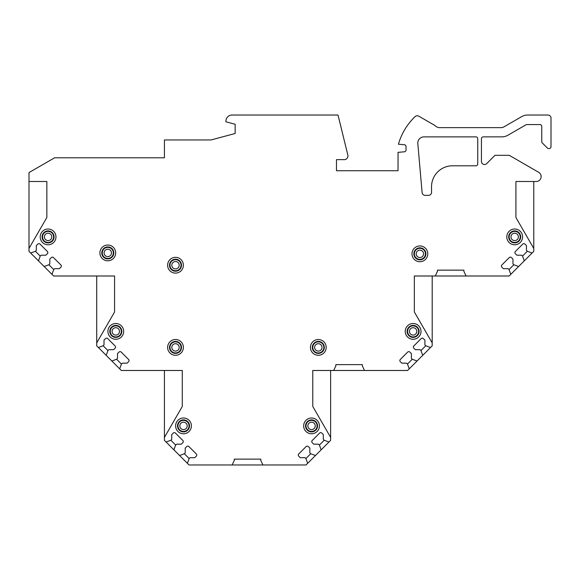 <?xml version="1.0" encoding="UTF-8"?>
<svg xmlns="http://www.w3.org/2000/svg" width="580" height="580" viewBox="0 0 580 580"><rect width="100%" height="100%" fill="white"/><g stroke="black" fill="none" stroke-linecap="round" stroke-linejoin="round"><path stroke-width="0.87" d="M432.194 342.903L432.194 275.993L414.345 275.993L414.345 311.982L432.194 342.903L432.194 345.861L430.548 347.514L425.763 345.767L424.893 344.897L424.893 340.112L423.364 338.589A1.537 1.537 0 0 0 421.189 338.589L413.794 345.985A1.537 1.537 0 0 0 413.794 348.16L415.316 349.689L420.101 349.689L420.971 350.559L422.711 355.344L417.056 361.006L412.264 359.259L411.394 358.389L411.394 353.604L409.872 352.082A1.537 1.537 0 0 0 407.697 352.082L400.294 359.477A1.537 1.537 0 0 0 400.294 361.659L401.824 363.181L406.609 363.181L407.479 364.051L409.219 368.837L407.573 370.482L364.486 370.482L362.326 365.864L362.326 364.631L335.856 364.631L335.856 365.864L333.703 370.482L312.779 370.482L312.779 406.478L330.629 437.4L330.629 440.351L328.976 442.003L324.191 440.256L323.321 439.386L323.321 434.601L321.798 433.079A1.537 1.537 0 0 0 319.623 433.079L312.221 440.474A1.537 1.537 0 0 0 312.221 442.649L313.744 444.178L318.536 444.178L319.406 445.048L321.146 449.834L315.484 455.496L310.699 453.748L309.829 452.878L309.829 448.093L308.306 446.571A1.537 1.537 0 0 0 306.131 446.571L298.729 453.966A1.537 1.537 0 0 0 298.729 456.148L300.251 457.671L305.044 457.671L305.914 458.541L307.654 463.326L306.001 464.971L262.914 464.971L260.761 460.353L260.761 459.128L234.291 459.128L234.291 460.361L232.138 464.971L189.051 464.971L187.398 463.326L189.138 458.541L190.008 457.671L194.8 457.671L196.323 456.148A1.537 1.537 0 0 0 196.323 453.966L188.92 446.571A1.537 1.537 0 0 0 186.745 446.571L185.223 448.093L185.223 452.878L184.353 453.748L179.568 455.496L173.906 449.834L175.646 445.048L176.516 444.178L181.308 444.178L182.831 442.649A1.537 1.537 0 0 0 182.831 440.474L175.428 433.079A1.537 1.537 0 0 0 173.253 433.079L171.731 434.601L171.731 439.386L170.861 440.256L166.076 442.003L164.423 440.351L164.423 437.414L182.279 406.493L182.279 370.482L121.336 370.482L119.683 368.837L121.43 364.051L122.3 363.181L127.085 363.181L128.608 361.659A1.537 1.537 0 0 0 128.608 359.477L121.213 352.082A1.537 1.537 0 0 0 119.038 352.082L117.508 353.604L117.508 358.389L116.638 359.259L111.853 361.006L106.191 355.344L107.938 350.559L108.808 349.689L113.593 349.689L115.115 348.16A1.537 1.537 0 0 0 115.115 345.985L107.721 338.589A1.537 1.537 0 0 0 105.538 338.589L104.016 340.112L104.016 344.897L103.146 345.767L98.361 347.514L96.715 345.861L96.715 342.925L114.565 312.004L114.565 275.993L53.621 275.993L51.975 274.347L53.715 269.562L54.585 268.692L59.378 268.692L60.9 267.17A1.537 1.537 0 0 0 60.9 264.988L53.498 257.592A1.537 1.537 0 0 0 51.323 257.592L49.8 259.115L49.8 263.9L48.93 264.77L44.145 266.517L38.483 260.855L40.223 256.07L41.093 255.2L45.885 255.2L47.408 253.67A1.537 1.537 0 0 0 47.408 251.495L40.005 244.1A1.537 1.537 0 0 0 37.831 244.1L36.308 245.623L36.308 250.408L35.438 251.278L30.646 253.025L29 251.372L29 248.421L46.849 217.5L46.849 181.504L29 181.504L29 248.421M538.682 172.311L509.262 155.317L494.994 155.317L486.692 163.618A3.081 3.081 0 0 1 481.443 161.443L481.443 138.707A1.849 1.849 0 0 1 483.285 136.865L501.78 136.865A12.31 12.31 0 0 0 507.935 135.213L525.951 124.816A1.849 1.849 0 0 1 526.872 124.569L539.922 124.569A1.849 1.849 0 0 1 541.764 126.411L541.764 141.65A1.849 1.849 0 0 0 542.307 142.956L547.382 148.03A1.849 1.849 0 0 0 548.687 148.574L549.151 148.574A1.849 1.849 0 0 0 551 146.725L551 118.103A3.081 3.081 0 0 0 547.919 115.028L527.778 115.028A12.31 12.31 0 0 0 521.623 116.674L504.049 126.817A6.155 6.155 0 0 1 500.975 127.644L439.654 127.644A6.155 6.155 0 0 1 435.631 126.143A12.31 12.31 0 0 0 433.731 124.801L418.782 116.167A3.081 3.081 0 0 0 415.113 116.602A61.56 61.56 0 0 0 398.431 144.217L404.347 144.732A1.849 1.849 0 0 1 406.036 146.573L406.036 149.959A1.849 1.849 0 0 1 404.347 151.8L398.032 152.351L398.032 170.737L336.473 170.737L336.473 159.652L344.259 159.652A3.69 3.69 0 0 0 347.848 155.077L338.017 115.028L232.073 115.028A6.155 6.155 0 0 0 225.917 121.184L225.917 121.785L235.154 124.258L235.154 133.494L211.033 139.954L164.423 139.954L164.423 157.796L54.607 157.796L29 172.579L29 181.504M533.767 181.504L533.767 248.465L515.91 217.514L515.91 181.504L536.217 181.504A4.923 4.923 0 0 0 538.682 172.318M533.767 248.465L533.767 251.372L532.114 253.025L527.329 251.278L526.459 250.408L526.459 245.623L524.936 244.1A1.537 1.537 0 0 0 522.761 244.1L515.359 251.495A1.537 1.537 0 0 0 515.359 253.67L516.882 255.2L521.674 255.2L522.544 256.07L524.284 260.855L518.621 266.517L513.837 264.77L512.966 263.9L512.966 259.115L511.444 257.592A1.537 1.537 0 0 0 509.262 257.592L501.867 264.988A1.537 1.537 0 0 0 501.867 267.17L503.389 268.692L508.174 268.692L509.044 269.562L510.791 274.347L509.138 275.993L466.052 275.993L463.899 271.382L463.899 270.149L437.429 270.149L437.429 271.382L435.275 275.993L414.345 275.993M319.428 425.887A7.888 7.888 0 0 0 311.547 417.999A7.888 7.888 0 0 0 303.659 425.887A7.888 7.888 0 0 0 311.547 433.775A7.888 7.888 0 0 0 319.428 425.887M326.199 347.398A7.888 7.888 0 0 0 318.318 339.517A7.888 7.888 0 0 0 310.43 347.398A7.888 7.888 0 0 0 318.318 355.286A7.888 7.888 0 0 0 326.199 347.398M421 331.397A7.888 7.888 0 0 0 413.112 323.51A7.888 7.888 0 0 0 405.224 331.397A7.888 7.888 0 0 0 413.112 339.286A7.888 7.888 0 0 0 421 331.397M427.772 253.837A7.888 7.888 0 0 0 419.884 245.949A7.888 7.888 0 0 0 411.996 253.837A7.888 7.888 0 0 0 419.884 261.718A7.888 7.888 0 0 0 427.772 253.837M522.565 236.908A7.888 7.888 0 0 0 514.685 229.02A7.888 7.888 0 0 0 506.797 236.908A7.888 7.888 0 0 0 514.685 244.796A7.888 7.888 0 0 0 522.565 236.908M191.393 425.887A7.888 7.888 0 0 0 183.505 417.999A7.888 7.888 0 0 0 175.624 425.887A7.888 7.888 0 0 0 183.505 433.775A7.888 7.888 0 0 0 191.393 425.887M183.389 347.398A7.888 7.888 0 0 0 175.508 339.517A7.888 7.888 0 0 0 167.62 347.398A7.888 7.888 0 0 0 175.508 355.286A7.888 7.888 0 0 0 183.389 347.398M123.678 331.397A7.888 7.888 0 0 0 115.797 323.51A7.888 7.888 0 0 0 107.909 331.397A7.888 7.888 0 0 0 115.797 339.286A7.888 7.888 0 0 0 123.678 331.397M183.389 265.227A7.888 7.888 0 0 0 175.508 257.339A7.888 7.888 0 0 0 167.62 265.227A7.888 7.888 0 0 0 175.508 273.107A7.888 7.888 0 0 0 183.389 265.227M115.681 252.909A7.888 7.888 0 0 0 107.793 245.028A7.888 7.888 0 0 0 99.905 252.909A7.888 7.888 0 0 0 107.793 260.797A7.888 7.888 0 0 0 115.681 252.909M55.97 236.908A7.888 7.888 0 0 0 48.082 229.02A7.888 7.888 0 0 0 40.194 236.908A7.888 7.888 0 0 0 48.082 244.796A7.888 7.888 0 0 0 55.97 236.908M431.549 192.277L431.534 186.753A20.931 20.931 0 0 1 452.204 165.807L475.904 165.807A1.849 1.849 0 0 0 477.746 163.966L477.746 138.721A1.849 1.849 0 0 0 475.904 136.88L423.944 136.88A6.155 6.155 0 0 0 417.817 143.572L422.102 192.545A3.081 3.081 0 0 0 425.169 195.358L428.504 195.358A3.081 3.081 0 0 0 431.578 192.277M317.55 425.887A6.003 6.003 0 0 0 311.547 419.884A6.003 6.003 0 0 0 305.544 425.887A6.003 6.003 0 0 0 311.547 431.89A6.003 6.003 0 0 0 317.55 425.887M317.086 425.887A5.539 5.539 0 0 1 311.547 431.426A5.539 5.539 0 0 1 306.008 425.887A5.539 5.539 0 0 1 311.547 420.348A5.539 5.539 0 0 1 317.086 425.887M324.314 347.398A6.003 6.003 0 0 0 318.318 341.402A6.003 6.003 0 0 0 312.315 347.398A6.003 6.003 0 0 0 318.318 353.401A6.003 6.003 0 0 0 324.314 347.398M323.857 347.398A5.539 5.539 0 0 1 318.318 352.945A5.539 5.539 0 0 1 312.779 347.398A5.539 5.539 0 0 1 318.318 341.859A5.539 5.539 0 0 1 323.857 347.398M419.115 331.397A6.003 6.003 0 0 0 413.112 325.394A6.003 6.003 0 0 0 407.109 331.397A6.003 6.003 0 0 0 413.112 337.4A6.003 6.003 0 0 0 419.115 331.397M418.651 331.397A5.539 5.539 0 0 1 413.112 336.937A5.539 5.539 0 0 1 407.573 331.397A5.539 5.539 0 0 1 413.112 325.858A5.539 5.539 0 0 1 418.651 331.397M425.887 253.837A6.003 6.003 0 0 0 419.884 247.834A6.003 6.003 0 0 0 413.881 253.837A6.003 6.003 0 0 0 419.884 259.84A6.003 6.003 0 0 0 425.887 253.837M425.423 253.837A5.539 5.539 0 0 1 419.884 259.376A5.539 5.539 0 0 1 414.345 253.837A5.539 5.539 0 0 1 419.884 248.298A5.539 5.539 0 0 1 425.423 253.837M520.68 236.908A6.003 6.003 0 0 0 514.685 230.905A6.003 6.003 0 0 0 508.682 236.908A6.003 6.003 0 0 0 514.685 242.911A6.003 6.003 0 0 0 520.68 236.908M520.224 236.908A5.539 5.539 0 0 1 514.685 242.447A5.539 5.539 0 0 1 509.138 236.908A5.539 5.539 0 0 1 514.685 231.369A5.539 5.539 0 0 1 520.224 236.908M189.508 425.887A6.003 6.003 0 0 0 183.505 419.884A6.003 6.003 0 0 0 177.502 425.887A6.003 6.003 0 0 0 183.505 431.89A6.003 6.003 0 0 0 189.508 425.887M189.044 425.887A5.539 5.539 0 0 1 183.505 431.426A5.539 5.539 0 0 1 177.966 425.887A5.539 5.539 0 0 1 183.505 420.348A5.539 5.539 0 0 1 189.044 425.887M181.504 347.398A6.003 6.003 0 0 0 175.508 341.402A6.003 6.003 0 0 0 169.505 347.398A6.003 6.003 0 0 0 175.508 353.401A6.003 6.003 0 0 0 181.504 347.398M181.047 347.398A5.539 5.539 0 0 1 175.508 352.945A5.539 5.539 0 0 1 169.962 347.398A5.539 5.539 0 0 1 175.508 341.859A5.539 5.539 0 0 1 181.047 347.398M121.8 331.397A6.003 6.003 0 0 0 115.797 325.394A6.003 6.003 0 0 0 109.794 331.397A6.003 6.003 0 0 0 115.797 337.4A6.003 6.003 0 0 0 121.8 331.397M121.336 331.397A5.539 5.539 0 0 1 115.797 336.937A5.539 5.539 0 0 1 110.258 331.397A5.539 5.539 0 0 1 115.797 325.858A5.539 5.539 0 0 1 121.336 331.397M181.504 265.227A6.003 6.003 0 0 0 175.508 259.224A6.003 6.003 0 0 0 169.505 265.227A6.003 6.003 0 0 0 175.508 271.223A6.003 6.003 0 0 0 181.504 265.227M181.047 265.227A5.539 5.539 0 0 1 175.508 270.766A5.539 5.539 0 0 1 169.962 265.227A5.539 5.539 0 0 1 175.508 259.68A5.539 5.539 0 0 1 181.047 265.227M113.796 252.909A6.003 6.003 0 0 0 107.793 246.913A6.003 6.003 0 0 0 101.79 252.909A6.003 6.003 0 0 0 107.793 258.912A6.003 6.003 0 0 0 113.796 252.909M113.332 252.909A5.539 5.539 0 0 1 107.793 258.455A5.539 5.539 0 0 1 102.254 252.909A5.539 5.539 0 0 1 107.793 247.37A5.539 5.539 0 0 1 113.332 252.909M54.085 236.908A6.003 6.003 0 0 0 48.082 230.905A6.003 6.003 0 0 0 42.079 236.908A6.003 6.003 0 0 0 48.082 242.911A6.003 6.003 0 0 0 54.085 236.908M53.621 236.908A5.539 5.539 0 0 1 48.082 242.447A5.539 5.539 0 0 1 42.543 236.908A5.539 5.539 0 0 1 48.082 231.369A5.539 5.539 0 0 1 53.621 236.908M38.483 260.855L30.646 253.025M51.975 274.347L44.145 266.517M40.223 256.07L35.438 251.278M53.715 269.562L48.93 264.77M96.715 275.993L96.715 342.925M106.191 355.344L98.361 347.514M119.683 368.837L111.853 361.006M107.938 350.559L103.146 345.767M121.43 364.051L116.638 359.259M164.423 370.482L164.423 437.414M173.906 449.834L166.076 442.003M187.398 463.326L179.568 455.496M175.646 445.048L170.861 440.256M189.138 458.541L184.353 453.748M262.914 464.971L232.138 464.971M315.484 455.496L307.654 463.326M328.976 442.003L321.146 449.834M310.699 453.748L305.914 458.541M324.191 440.256L319.406 445.048M330.629 370.482L330.629 437.4M364.486 370.482L333.703 370.482M417.056 361.006L409.219 368.837M430.548 347.514L422.711 355.344M412.264 359.259L407.479 364.051M425.763 345.767L420.971 350.559M466.052 275.993L435.275 275.993M518.621 266.517L510.791 274.347M532.114 253.025L524.284 260.855M513.837 264.77L509.044 269.562M527.329 251.278L522.544 256.07M315.237 425.887A3.69 3.69 0 0 1 311.547 429.577A3.69 3.69 0 0 1 307.849 425.887A3.69 3.69 0 0 1 311.547 422.189A3.69 3.69 0 0 1 315.237 425.887M322.009 347.398A3.69 3.69 0 0 1 318.318 351.096A3.69 3.69 0 0 1 314.621 347.398A3.69 3.69 0 0 1 318.318 343.708A3.69 3.69 0 0 1 322.009 347.398M416.81 331.397A3.69 3.69 0 0 1 413.112 335.088A3.69 3.69 0 0 1 409.422 331.397A3.69 3.69 0 0 1 413.112 327.7A3.69 3.69 0 0 1 416.81 331.397M423.581 253.837A3.69 3.69 0 0 1 419.884 257.527A3.69 3.69 0 0 1 416.193 253.837A3.69 3.69 0 0 1 419.884 250.139A3.69 3.69 0 0 1 423.581 253.837M518.375 236.908A3.69 3.69 0 0 1 514.685 240.599A3.69 3.69 0 0 1 510.987 236.908A3.69 3.69 0 0 1 514.685 233.211A3.69 3.69 0 0 1 518.375 236.908M187.202 425.887A3.69 3.69 0 0 1 183.505 429.577A3.69 3.69 0 0 1 179.815 425.887A3.69 3.69 0 0 1 183.505 422.189A3.69 3.69 0 0 1 187.202 425.887M179.198 347.398A3.69 3.69 0 0 1 175.508 351.096A3.69 3.69 0 0 1 171.81 347.398A3.69 3.69 0 0 1 175.508 343.708A3.69 3.69 0 0 1 179.198 347.398M119.487 331.397A3.69 3.69 0 0 1 115.797 335.088A3.69 3.69 0 0 1 112.1 331.397A3.69 3.69 0 0 1 115.797 327.7A3.69 3.69 0 0 1 119.487 331.397M179.198 265.227A3.69 3.69 0 0 1 175.508 268.917A3.69 3.69 0 0 1 171.81 265.227A3.69 3.69 0 0 1 175.508 261.529A3.69 3.69 0 0 1 179.198 265.227M111.483 252.909A3.69 3.69 0 0 1 107.793 256.606A3.69 3.69 0 0 1 104.096 252.909A3.69 3.69 0 0 1 107.793 249.219A3.69 3.69 0 0 1 111.483 252.909M51.779 236.908A3.69 3.69 0 0 1 48.082 240.599A3.69 3.69 0 0 1 44.392 236.908A3.69 3.69 0 0 1 48.082 233.211A3.69 3.69 0 0 1 51.779 236.908"/></g></svg>
